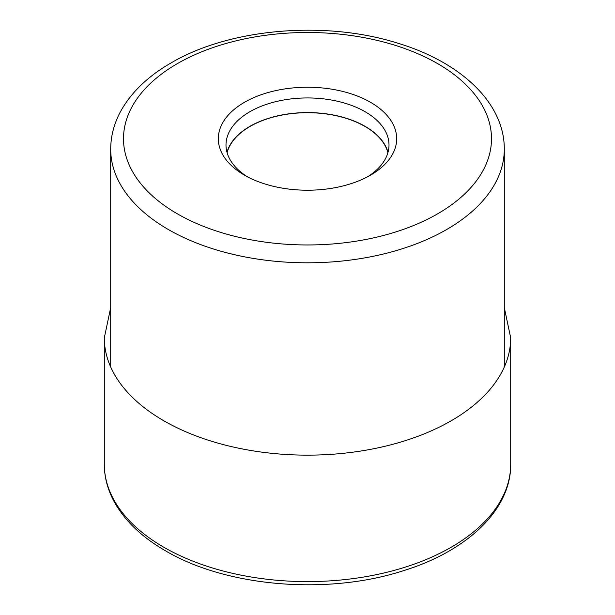 <?xml version="1.0" encoding="UTF-8"?>
<svg xmlns="http://www.w3.org/2000/svg" width="615" height="615" viewBox="0 0 615 615"><rect width="100%" height="100%" fill="white"/><g stroke="black" fill="none" stroke-linecap="round" stroke-linejoin="round"><path stroke-width="0.92" d="M244.439 102.321A89.183 51.491 180 0 1 370.561 102.321A89.183 51.491 180 0 1 370.561 175.137L370.561 175.137A89.183 51.491 180 0 1 244.439 175.137L244.439 175.137A89.183 51.491 180 0 1 244.439 102.321M227.104 152.735A81.28 46.925 180 0 1 282.016 115.074A81.28 46.925 180 0 1 364.972 126.452A81.28 46.925 180 0 1 387.896 152.735M388.011 152.312A81.503 47.055 0 0 0 365.133 126.359A81.503 47.055 0 0 0 282.277 114.89A81.503 47.055 0 0 0 226.989 152.312M247.276 176.705A81.503 47.055 180 0 1 225.997 145.002A81.503 47.055 180 0 1 249.867 111.73A81.503 47.055 180 0 1 365.133 111.73A81.503 47.055 180 0 1 389.003 145.002A81.503 47.055 180 0 1 367.724 176.705M510.696 464.287A203.196 117.319 180 0 1 385.259 572.673A203.196 117.319 180 0 1 163.813 547.235A203.196 117.319 180 0 1 104.304 464.287C104.335 476.525 107.317 488.41 113.245 499.934C123.653 519.721 141.043 536.664 165.404 550.756C226.036 586.741 326.465 595.259 401.972 571.158C466.724 551.624 511.134 509.927 510.696 464.287L510.696 337.827A203.196 117.319 0 0 1 385.259 446.213A203.196 117.319 0 0 1 163.813 420.775A203.196 117.319 0 0 1 104.304 337.827L104.304 464.287M437.603 213.843A184 106.234 180 0 1 177.428 213.866A184 106.234 180 0 1 177.328 63.653A184 106.234 0 0 1 177.397 63.614A184 106.234 0 0 1 437.573 63.591A184 106.234 0 0 1 437.672 213.805A184 106.234 0 0 1 437.603 213.843M110.7 149.184A196.8 113.621 0 0 0 232.186 254.156A196.8 113.621 0 0 0 446.659 229.526A196.8 113.621 0 0 0 446.728 229.48A196.8 113.621 0 0 0 504.3 149.184C504.546 102.797 460.52 62.13 398.051 43.273C325.489 20.18 229.618 28.259 170.993 62.976C147.592 76.452 130.649 92.888 120.148 112.276C113.906 124.115 110.754 136.415 110.7 149.184L110.7 367.032M110.7 307.646L104.304 337.827M504.3 307.646L510.696 337.827M504.3 149.184L504.3 367.032"/></g></svg>
